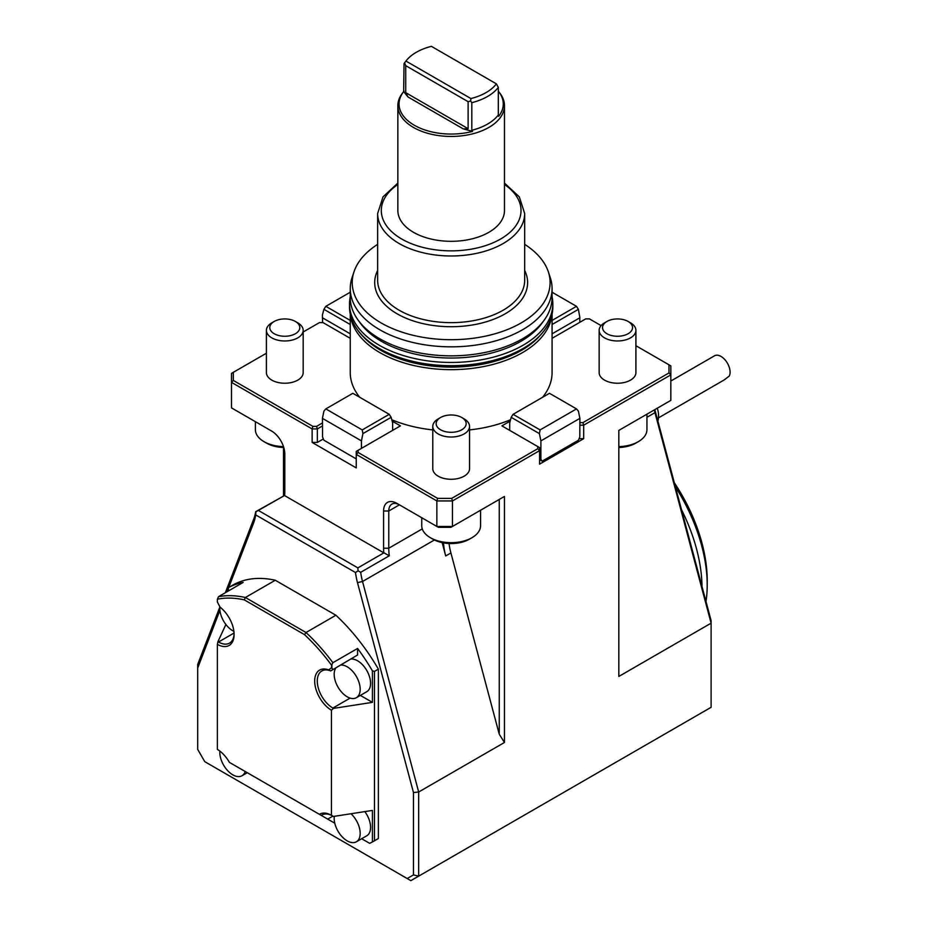 <?xml version="1.0" encoding="UTF-8"?>
<svg xmlns="http://www.w3.org/2000/svg" width="927" height="927" viewBox="0 0 927 927"><rect width="100%" height="100%" fill="white"/><g stroke="black" fill="none" stroke-linecap="round" stroke-linejoin="round"><path stroke-width="1.39" d="M674.346 482.816A123.152 71.101 60 0 1 707.208 580.487L707.208 584.995A128.668 74.287 60 0 1 705.992 601.472M404.554 62.862L405.736 65.666L405.736 92.677L408.007 96.987L403.662 91.611L404.021 63.534L405.945 61.055L470.916 98.563A49.34 28.494 180 0 0 496.385 83.859L498.309 87.381A51.472 29.71 180 0 1 471.808 102.677L470.649 101.02L470.916 98.563M405.945 61.055A49.34 28.494 180 0 1 406.119 60.823A49.34 28.494 180 0 1 431.403 46.35L496.385 83.859M404.021 63.534A51.472 29.71 180 0 1 404.184 63.326L406.119 60.823M408.007 96.987L463.257 128.888L468.123 128.702L468.123 101.68L470.649 101.02M405.736 65.666L468.123 101.68M498.309 91.159A52.109 30.081 180 0 1 498.726 91.692A52.109 30.081 180 0 1 498.668 116.338L498.309 114.994A51.472 29.71 180 0 1 471.808 130.29L471.808 102.677M498.309 114.994L498.309 87.381M463.257 128.888L472.573 131.402A52.109 30.081 0 0 1 472.063 131.53A52.109 30.081 0 0 1 414.172 125.168A52.109 30.081 0 0 1 403.593 91.692A52.109 30.081 0 0 1 403.662 91.611L404.021 91.147M472.573 131.402L471.808 130.29M498.726 91.692L499.827 93.106A53.302 30.776 180 0 1 504.473 105.678A53.302 30.776 180 0 1 472.55 133.859A53.302 30.776 180 0 1 413.465 127.439A53.302 30.776 180 0 1 397.857 105.678A53.302 30.776 180 0 1 402.503 93.106L403.593 91.692M397.857 105.678L397.857 210.533A53.302 30.776 0 0 0 413.465 232.295A53.302 30.776 0 0 0 471.565 238.969A53.302 30.776 0 0 0 504.473 210.533L504.473 105.678M551.901 314.856A100.916 58.262 180 0 1 485.678 366.142A100.916 58.262 180 0 1 350.429 314.856M350.255 314.044L350.255 372.619A100.916 58.262 0 0 0 359.746 397.301M391.785 419.734A100.916 58.262 0 0 0 432.782 429.908M469.549 429.908A100.916 58.262 0 0 0 510.534 419.734M542.573 397.301A100.916 58.262 0 0 0 552.075 372.619L552.075 314.044M538.517 337.254A99.641 57.532 180 0 1 485.238 363.639A99.641 57.532 180 0 1 363.801 337.254M350.255 338.32L323.071 322.631L319.398 322.631L303.175 331.993M266.408 353.222L233.337 372.306L233.337 380.441L312.897 426.362L316.57 426.362L322.526 422.921M392.156 421.101L400.429 425.875L358.077 450.325L358.077 452.446L437.625 498.378L451.704 498.378L537.753 448.703L537.753 446.571L501.901 425.875L510.174 421.101M579.792 422.619L582.932 422.619L668.981 372.932L668.981 364.809L635.91 345.713M601.09 325.609L589.433 318.876L585.76 318.876L552.075 338.32M469.549 426.408L469.549 468.668A18.378 10.614 180 0 1 451.159 479.282A18.378 10.614 180 0 1 432.782 468.668L432.782 426.408A18.378 10.614 -0 0 0 438.17 433.917A18.378 10.614 -0 0 0 458.193 436.211A18.378 10.614 -0 0 0 469.549 426.408A18.378 10.614 -0 0 0 464.16 418.911L461.773 417.521A14.994 8.656 -0 0 0 440.557 417.521A14.994 8.656 -0 0 0 440.557 429.769A14.994 8.656 -0 0 0 461.773 429.769A14.994 8.656 -0 0 0 461.773 417.521M635.91 330.36L635.91 372.619A18.378 10.614 180 0 1 617.533 383.233A18.378 10.614 180 0 1 599.155 372.619L599.155 330.36A18.378 10.614 -0 0 0 604.531 337.868A18.378 10.614 -0 0 0 624.566 340.163A18.378 10.614 -0 0 0 635.91 330.36A18.378 10.614 -0 0 0 630.534 322.851A18.378 10.614 -0 0 0 630.522 322.851L628.135 321.472A14.994 8.656 -0 0 0 606.93 321.472A14.994 8.656 -0 0 0 606.93 333.72A14.994 8.656 -0 0 0 628.135 333.72A14.994 8.656 -0 0 0 628.135 321.472M303.175 330.36L303.175 372.619A18.378 10.614 180 0 1 284.798 383.233A18.378 10.614 180 0 1 266.408 372.619L266.408 330.36A18.378 10.614 -0 0 0 271.796 337.868A18.378 10.614 -0 0 0 291.831 340.163A18.378 10.614 -0 0 0 303.175 330.36A18.378 10.614 -0 0 0 297.787 322.851L295.4 321.472A14.994 8.656 -0 0 0 274.183 321.472A14.994 8.656 -0 0 0 274.183 333.72A14.994 8.656 -0 0 0 295.4 333.72A14.994 8.656 -0 0 0 295.4 321.472M552.075 296.721A101.646 58.691 180 0 1 552.816 303.766A101.646 58.691 180 0 1 485.933 358.911A101.646 58.691 180 0 1 349.514 303.766A101.646 58.691 180 0 1 350.255 296.721M542.932 321.82A98.482 56.86 180 0 1 484.844 354.612A98.482 56.86 180 0 1 359.398 321.82M552.816 303.766L552.816 306.999A101.646 58.691 180 0 1 548.981 322.967A101.646 58.691 180 0 1 485.933 362.144A101.646 58.691 180 0 1 379.282 348.494A101.646 58.691 180 0 1 353.349 322.967A101.646 58.691 180 0 1 349.514 306.999L349.514 303.766M524.682 279.827A73.523 42.445 180 0 1 524.682 280.197A73.523 42.445 180 0 1 476.304 320.093A73.523 42.445 180 0 1 377.637 280.197L377.637 213.534L383.002 196.883L397.857 183.082M524.682 244.346A98.946 57.126 180 0 1 548.309 271.75A98.946 57.126 180 0 1 485.006 336.246A98.946 57.126 180 0 1 386.953 326.037A98.946 57.126 180 0 1 354.01 271.75A98.946 57.126 180 0 1 377.637 244.346M548.309 271.75L550.244 277.532A100.916 58.262 180 0 1 552.075 288.575A100.916 58.262 180 0 1 485.678 343.326A100.916 58.262 180 0 1 350.255 288.575A100.916 58.262 180 0 1 352.075 277.532L354.01 271.75M552.075 288.575L552.075 297.579A100.916 58.262 180 0 1 485.678 352.33A100.916 58.262 180 0 1 350.255 297.579L350.255 288.575M675.424 486.849A128.668 74.287 60 0 1 707.208 584.995M681.53 509.746A128.668 74.287 60 0 1 702.006 586.548M421.75 517.73L421.75 525.702A29.409 16.976 -0 0 0 430.371 537.706L432.967 539.213A25.736 14.855 -0 0 0 469.363 539.213L471.959 537.706A29.409 16.976 -0 0 0 480.568 525.702L480.568 510.221M618.83 447.498A25.736 14.855 -0 0 0 635.725 443.164L638.332 441.658A29.409 16.976 -0 0 0 646.942 429.653L646.942 414.172M255.388 421.681L255.388 429.653A29.409 16.976 -0 0 0 263.998 441.658L266.594 443.164A25.736 14.855 -0 0 0 283.778 447.498M340.893 665.03A18.378 10.614 60 0 1 357.567 678.761A18.378 10.614 60 0 1 356.374 697.707A18.378 10.614 60 0 1 342.214 692.782A18.378 10.614 60 0 1 334.183 674.288A18.378 10.614 60 0 1 335.806 667.961M233.894 631.345A18.378 10.614 60 0 1 219.803 608.251A18.378 10.614 60 0 1 219.873 606.768M245.203 771.496A18.378 10.614 60 0 1 241.993 775.748A18.378 10.614 60 0 1 227.833 770.824A18.378 10.614 60 0 1 219.803 752.33A18.378 10.614 60 0 1 219.85 751.102M351.02 813.744A18.378 10.614 60 0 1 356.374 841.786A18.378 10.614 60 0 1 342.214 836.861A18.378 10.614 60 0 1 334.183 818.367A18.378 10.614 60 0 1 334.311 816.328M432.967 539.213L430.371 537.706A29.409 16.976 -0 0 0 471.959 537.706M618.83 446.617A29.409 16.976 -0 0 0 638.332 441.658M266.594 443.164L263.998 441.658A29.409 16.976 -0 0 0 283.5 446.617M330.661 670.928A22.063 12.735 -120 0 0 321.854 670.939A22.063 12.735 -120 0 0 318.471 688.622A22.063 12.735 -120 0 0 332.886 708.054L333.453 708.402L331.426 710.209A23.893 13.801 60 0 1 314.74 682.666A23.893 13.801 60 0 1 328.679 669.897L330.661 670.928L357.579 654.995L330.661 670.928M351.287 659.027A18.378 10.614 60 0 1 367.961 672.759A18.378 10.614 60 0 1 366.768 691.704L356.374 697.707M328.679 669.897L331.426 667.834L332.886 669.248M331.866 668.043L331.866 664.717L331.426 667.834M331.426 665.053A144.288 83.303 -120 0 0 304.519 634.647L244.276 599.862A144.288 83.303 -120 0 0 217.37 599.201L217.37 601.982L220.105 607.208A23.893 13.801 60 0 1 234.102 634.52A23.893 13.801 60 0 1 217.37 644.358L217.915 641.693L218.505 642.017A22.063 12.735 -120 0 0 229.537 643.106A22.063 12.735 -120 0 0 234.091 633.744M217.37 599.201L218.505 596.675A146.13 84.369 60 0 1 245.377 597.498L244.276 599.862M225.898 624.485L217.915 641.693M364.832 811.6A18.378 10.614 60 0 1 366.768 835.783L356.374 841.786M360.36 695.401L372.422 702.365L333.453 708.402M332.619 815.957A22.063 12.735 -120 0 0 321.854 815.018A22.063 12.735 -120 0 0 321.263 815.401L319.398 814.323A23.893 13.801 60 0 1 331.426 815.273L333.453 816.455L372.422 810.43L372.422 841.936A146.13 84.369 60 0 1 369.653 843.338L361.669 838.738M260.105 780.094L247.289 772.701L241.993 775.748M217.37 644.358L217.37 749.422A23.893 13.801 60 0 1 229.398 762.376L230.128 762.794M319.398 814.323L229.398 762.376M331.426 710.209L331.426 815.273M321.263 815.401L334.786 823.211M670.824 381.032L714.555 355.783A12.862 7.428 60 0 1 726.154 361.252A12.862 7.428 60 0 1 729.294 376.014L724.311 379.861L658.46 417.88M372.422 702.365L372.422 670.858L374.473 671.391L374.473 840.777L372.422 841.936M357.579 654.995L357.579 648.448A146.13 84.369 60 0 1 372.422 670.858M357.579 648.448L332.886 662.712L331.866 664.717M332.886 662.712A146.13 84.369 60 0 0 306.014 632.515L335.91 615.25L275.273 580.244L245.377 597.498L306.014 632.515L304.519 634.647M228.355 590.986L228.355 587.683A146.13 84.369 -120 0 1 243.198 582.411L218.505 596.675M275.273 580.244A146.13 84.369 -120 0 0 232.804 585.099L228.355 587.683M219.861 606.965L197.706 664.439L197.706 749.433L204.763 761.658L407.196 878.529L413.465 874.903L413.465 792.539L357.486 582.62A58.818 33.963 60 0 1 355.493 572.527L358.077 570.823L357.857 567.892L383.94 552.828L389.282 555.794L360.696 572.307L358.077 570.823M360.696 572.307A55.145 31.842 -120 0 0 362.527 581.496L418.668 792.006L418.668 876.142L410.87 880.65L407.196 878.529M225.342 592.724L253.847 518.749A55.145 31.842 -120 0 0 255.69 511.681L284.612 495.481L255.875 511.82L255.69 514.902A58.818 33.963 60 0 1 253.697 522.689L228.737 587.44M374.473 840.777L378.378 838.518L378.378 669.143A146.13 84.369 -120 0 0 335.91 615.25M374.473 671.391L378.378 669.143M654.833 409.618A58.818 33.963 -120 0 0 655.134 410.777L711.113 620.696L711.113 623.164L654.972 412.654A55.145 31.842 60 0 1 654.3 409.931M440.557 417.521L438.17 418.911A18.378 10.614 -0 0 0 432.782 426.408M325.829 408.9L362.225 429.919L389.236 414.323L352.839 393.303L325.829 408.9L323.917 411.101L322.434 418.367L361.437 440.881L362.92 433.616L391.148 417.324L389.236 414.323M383.94 552.828L383.755 552.828A58.818 33.963 60 0 1 383.581 548.228L383.581 510.997A18.749 10.823 60 0 1 396.837 503.338L399.433 504.844A15.075 8.702 -120 0 0 391.901 504.103A15.075 8.702 -120 0 0 388.772 510.997L388.772 548.228A55.145 31.842 -120 0 0 389.282 555.794M258.529 510.534L357.857 567.892M355.493 572.527L255.69 514.902M579.792 322.318L579.792 317.822L552.075 333.824L579.885 317.764L578.402 309.328L576.501 306.327L552.075 292.225M576.501 306.327L552.075 320.429M578.402 309.328L552.075 324.52M274.183 321.472L271.796 322.851A18.378 10.614 -0 0 0 266.408 330.36M606.93 321.472L604.531 322.851A18.378 10.614 -0 0 0 599.155 330.36M576.501 408.9L549.491 393.303L513.083 414.323L540.105 429.919L576.501 408.9L578.402 411.101L579.885 418.367L540.893 440.881L539.398 433.616L540.105 429.919M443.488 542.886A55.145 31.842 -120 0 0 445.713 555.968L442.156 542.619M449.039 543.512A55.145 31.842 -120 0 0 450.916 552.967L499.259 734.23L499.259 499.444L504.45 496.443L504.45 742.481L499.259 734.23M413.465 792.539L418.668 792.006L504.45 742.481M537.753 446.571L539.595 447.637L539.595 450.638L452.457 500.939L452.457 526.455L450.939 527.336L438.39 527.336L436.86 526.455L452.457 526.455L504.45 496.443M413.465 874.903L418.668 876.142L711.113 707.301L711.113 623.164L618.83 676.443L618.83 430.406L670.824 400.383L670.824 374.879L583.697 425.18L579.792 425.18M350.255 292.225L325.829 306.327L323.917 309.328L322.434 314.867L322.434 317.764L350.255 333.824L322.526 317.822L322.526 322.631M350.255 320.429L325.829 306.327M350.255 324.52L323.917 309.328M283.5 447.498L283.5 495.632M284.288 495.169A55.145 31.842 -120 0 0 284.798 488.205M228.355 588.436L227.092 591.716M219.919 610.325L197.706 667.973M513.083 414.323L511.183 417.324L539.398 433.616M362.225 429.919L362.92 433.616M437.625 498.378L436.86 500.939L356.235 454.392L356.235 451.391L358.077 450.325M451.704 498.378L452.457 500.939L436.86 500.939L436.86 526.455L396.837 503.338L399.433 504.844L388.772 510.997L383.581 510.997M322.434 418.367L322.526 425.922L317.335 428.923L316.57 426.362M392.631 430.383L392.631 422.874L391.148 417.324M323.361 438.958L317.335 442.434L317.335 428.923L312.132 428.923L231.507 382.376L231.507 407.892L271.541 431.009A18.749 10.823 60 0 1 284.798 453.963L284.798 491.206A58.818 33.963 60 0 1 284.612 495.586L284.612 495.481M358.077 452.446L356.235 454.392L356.235 467.903L312.132 442.434L312.132 428.923L312.897 426.362M383.755 552.828L284.612 495.586M233.337 372.306L231.507 373.372L231.507 382.376L233.337 380.441M668.981 372.932L670.824 374.879L670.824 365.864L668.981 364.809M511.183 417.324L509.699 422.874L509.699 430.383M539.595 459.641L542.191 461.148L578.494 440.186L579.792 436.837L579.885 418.367M582.932 422.619L583.697 425.18L583.697 438.68L539.595 464.149L539.595 450.638L537.753 448.703M539.595 458.541L540.893 459.294L540.893 440.881M361.437 448.39L361.437 440.881M542.191 461.148L540.893 459.294M583.697 438.68L579.074 438.68M322.526 425.922L322.526 436.837L323.836 440.186L356.235 458.888M317.335 442.434L312.132 442.434M405.736 92.677L468.123 128.702M504.473 184.473A69.849 40.324 180 0 1 475.053 248.424A69.849 40.324 180 0 1 393.859 233.592A69.849 40.324 180 0 1 397.857 184.473M504.473 183.082L519.329 196.883L524.682 213.534A73.523 42.445 180 0 1 476.304 253.419A73.523 42.445 180 0 1 377.637 213.534M377.637 270.452A76.466 44.148 0 0 0 399.039 314.879A76.466 44.148 0 0 0 477.312 324.056A76.466 44.148 0 0 0 524.682 270.452M350.116 698.101L332.886 708.054M234.056 633.037L218.505 642.017M332.886 816.119L327.683 819.12M357.486 582.62L362.527 581.496L434.427 539.989M253.847 518.749L253.697 522.689M646.942 417.301L654.972 412.654L655.134 410.777M422.272 528.888L388.772 548.228L383.581 548.228M445.713 555.968L450.916 552.967M548.981 322.967C540.093 339.757 523.083 352.063 497.938 359.896C475.25 366.628 451.553 368.286 426.849 364.879C409.016 362.248 393.465 357.138 380.174 349.56C367.555 342.283 358.61 333.419 353.349 322.967M524.682 213.534L524.682 280.197M657.892 421.113A22.063 22.063 0 0 0 657.255 408.216"/></g></svg>
